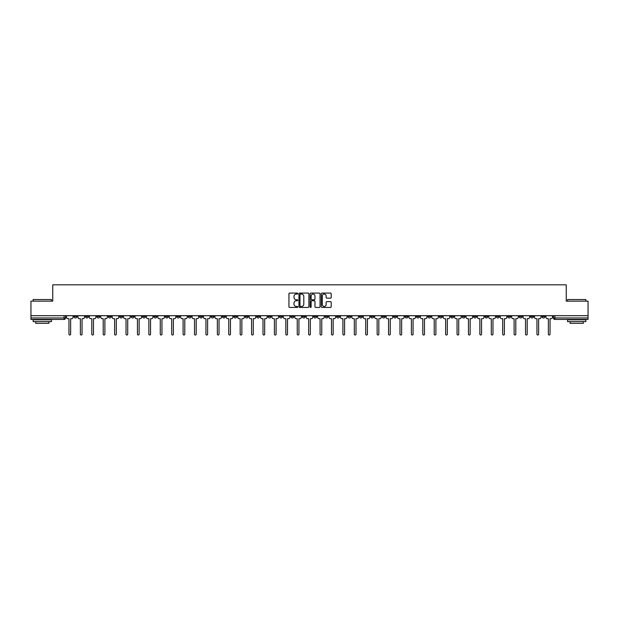 <?xml version="1.0" encoding="UTF-8"?>
<svg xmlns="http://www.w3.org/2000/svg" width="619" height="619" viewBox="0 0 619 619"><rect width="100%" height="100%" fill="white"/><g stroke="black" fill="none" stroke-linecap="round" stroke-linejoin="round"><path stroke-width="0.93" d="M297.793 293.584A0.503 0.503 0 0 0 297.29 293.081L289.661 293.081A0.72 0.72 0 0 0 288.941 293.801L288.941 306.73A0.72 0.72 0 0 0 289.661 307.442L297.29 307.442A0.503 0.503 0 0 0 297.793 306.939A0.503 0.503 0 0 0 297.29 306.436L296.3 306.436A2.298 2.298 0 0 1 294.002 304.138L294.002 303.062A2.298 2.298 0 0 1 296.3 300.764L297.29 300.764A0.503 0.503 0 0 0 297.793 300.261A0.503 0.503 0 0 0 297.29 299.758L296.3 299.758A2.298 2.298 0 0 1 294.002 297.46L294.002 296.385A2.298 2.298 0 0 1 296.3 294.087L297.29 294.087A0.503 0.503 0 0 0 297.793 293.584M530.615 315.698L530.615 316.502L533.539 316.502A1.462 1.462 0 0 1 532.077 317.973A1.462 1.462 0 0 1 530.615 316.502L530.615 315.698M450.717 315.698L450.717 316.502L453.642 316.502A1.462 1.462 0 0 1 452.18 317.973A1.462 1.462 0 0 1 450.717 316.502L450.717 315.698M393.645 315.698L393.645 316.502L396.57 316.502A1.462 1.462 0 0 1 395.108 317.973A1.462 1.462 0 0 1 393.645 316.502L393.645 315.698M382.233 316.502L382.233 315.698L382.233 316.502A1.462 1.462 0 0 0 383.695 317.973A1.462 1.462 0 0 1 382.233 316.502L385.157 316.502A1.462 1.462 0 0 1 383.695 317.973M359.399 315.698L359.399 316.502L362.324 316.502A1.462 1.462 0 0 1 360.862 317.973A1.462 1.462 0 0 1 359.399 316.502L359.399 315.698M347.986 316.502L347.986 315.698L347.986 316.502A1.462 1.462 0 0 0 349.449 317.973A1.462 1.462 0 0 1 347.986 316.502L350.911 316.502A1.462 1.462 0 0 1 349.449 317.973M336.574 316.502L336.574 315.698L336.574 316.502A1.462 1.462 0 0 0 338.036 317.973A1.462 1.462 0 0 1 336.574 316.502L339.498 316.502A1.462 1.462 0 0 1 338.036 317.973A1.462 1.462 0 0 0 339.498 316.502A1.462 1.462 0 0 1 338.036 317.973M302.327 316.502L302.327 315.698L302.327 316.502A1.462 1.462 0 0 0 303.79 317.973A1.462 1.462 0 0 1 302.327 316.502L305.26 316.502A1.462 1.462 0 0 1 303.79 317.973M290.915 315.698L290.915 316.502L293.839 316.502A1.462 1.462 0 0 1 292.377 317.973A1.462 1.462 0 0 1 290.915 316.502L290.915 315.698M279.502 315.698L279.502 316.502L282.426 316.502A1.462 1.462 0 0 1 280.964 317.973A1.462 1.462 0 0 1 279.502 316.502L279.502 315.698M268.089 315.698L268.089 316.502L271.014 316.502A1.462 1.462 0 0 1 269.551 317.973A1.462 1.462 0 0 1 268.089 316.502L268.089 315.698M256.676 316.502L256.676 315.698L256.676 316.502A1.462 1.462 0 0 0 258.138 317.973A1.462 1.462 0 0 1 256.676 316.502L259.601 316.502A1.462 1.462 0 0 1 258.138 317.973M233.843 315.698L233.843 316.502L236.768 316.502A1.462 1.462 0 0 1 235.305 317.973A1.462 1.462 0 0 1 233.843 316.502L233.843 315.698M222.43 316.502L222.43 315.698L222.43 316.502A1.462 1.462 0 0 0 223.892 317.973A1.462 1.462 0 0 1 222.43 316.502L225.355 316.502A1.462 1.462 0 0 1 223.892 317.973A1.462 1.462 0 0 0 225.355 316.502A1.462 1.462 0 0 1 223.892 317.973M153.945 315.698L153.945 316.502L156.87 316.502A1.462 1.462 0 0 1 155.408 317.973A1.462 1.462 0 0 1 153.945 316.502L153.945 315.698M142.532 315.698L142.532 316.502L145.457 316.502A1.462 1.462 0 0 1 143.995 317.973A1.462 1.462 0 0 1 142.532 316.502L142.532 315.698M131.12 315.698L131.12 316.502L134.044 316.502A1.462 1.462 0 0 1 132.582 317.973A1.462 1.462 0 0 1 131.12 316.502L131.12 315.698M108.286 315.698L108.286 316.502L111.219 316.502A1.462 1.462 0 0 1 109.749 317.973A1.462 1.462 0 0 1 108.286 316.502L108.286 315.698M96.874 315.698L96.874 316.502L99.798 316.502A1.462 1.462 0 0 1 98.336 317.973A1.462 1.462 0 0 1 96.874 316.502L96.874 315.698M330.492 298.141A0.72 0.72 0 0 0 331.204 297.43L331.204 293.801A0.72 0.72 0 0 0 330.492 293.081L322.012 293.081A0.72 0.72 0 0 0 321.3 293.801L321.3 306.73A0.72 0.72 0 0 0 322.012 307.442L330.492 307.442A0.72 0.72 0 0 0 331.204 306.73L331.204 302.343A0.72 0.72 0 0 0 330.492 301.631L326.863 301.631A0.72 0.72 0 0 0 326.143 302.343L326.143 304.517A1.919 1.919 0 0 1 324.224 306.436A1.919 1.919 0 0 1 322.306 304.517L322.306 296.006A1.919 1.919 0 0 1 324.224 294.087A1.919 1.919 0 0 1 326.143 296.006L326.143 297.43A0.72 0.72 0 0 0 326.863 298.141L330.492 298.141M30.95 315.698L30.95 301.144L52.754 301.144L52.754 284.825L566.246 284.825L566.246 301.144L588.05 301.144L588.05 315.698L30.95 315.698L30.95 317.973L65.56 317.973L65.56 315.698L65.56 317.973A1.462 1.462 0 0 1 64.097 319.435L30.95 319.435L30.95 317.973M308.873 293.801A0.72 0.72 0 0 0 308.154 293.081L299.681 293.081A0.72 0.72 0 0 0 298.962 293.801L298.962 306.73A0.72 0.72 0 0 0 299.681 307.442L308.154 307.442A0.72 0.72 0 0 0 308.873 306.73L308.873 293.801M310.846 293.081L319.319 293.081A0.72 0.72 0 0 1 320.038 293.801L320.038 306.73A0.72 0.72 0 0 1 319.319 307.442L315.698 307.442A0.72 0.72 0 0 1 314.978 306.73L314.978 301.484A0.72 0.72 0 0 0 314.259 300.764L311.852 300.764A0.72 0.72 0 0 0 311.133 301.484L311.133 306.939A0.503 0.503 0 0 1 310.63 307.442A0.503 0.503 0 0 1 310.127 306.939L310.127 293.801A0.72 0.72 0 0 1 310.846 293.081M553.44 315.698L553.44 317.973L588.05 317.973L588.05 319.435L554.903 319.435A1.462 1.462 0 0 1 553.44 317.973M588.05 315.698L588.05 317.973M544.952 315.698L544.952 316.502A1.462 1.462 0 0 1 543.49 317.973A1.462 1.462 0 0 1 542.027 316.502A1.462 1.462 0 0 0 543.49 317.973A1.462 1.462 0 0 0 544.952 316.502A1.462 1.462 0 0 1 543.49 317.973M542.027 315.698L542.027 316.502L544.952 316.502M533.539 315.698L533.539 316.502M522.126 315.698L522.126 316.502A1.462 1.462 0 0 1 520.664 317.973A1.462 1.462 0 0 1 519.202 316.502L522.126 316.502M519.202 315.698L519.202 316.502M510.714 315.698L510.714 316.502A1.462 1.462 0 0 1 509.251 317.973A1.462 1.462 0 0 1 507.781 316.502L510.714 316.502A1.462 1.462 0 0 1 509.251 317.973A1.462 1.462 0 0 0 510.714 316.502L510.714 315.698M507.781 315.698L507.781 316.502M499.301 315.698L499.301 316.502A1.462 1.462 0 0 1 497.831 317.973A1.462 1.462 0 0 1 496.368 316.502A1.462 1.462 0 0 0 497.831 317.973M496.368 315.698L496.368 316.502L499.301 316.502M487.88 315.698L487.88 316.502A1.462 1.462 0 0 1 486.418 317.973A1.462 1.462 0 0 1 484.956 316.502L487.88 316.502A1.462 1.462 0 0 1 486.418 317.973A1.462 1.462 0 0 0 487.88 316.502M484.956 315.698L484.956 316.502M476.468 315.698L476.468 316.502A1.462 1.462 0 0 1 475.005 317.973A1.462 1.462 0 0 1 473.543 316.502A1.462 1.462 0 0 0 475.005 317.973M473.543 315.698L473.543 316.502L476.468 316.502M465.055 315.698L465.055 316.502A1.462 1.462 0 0 1 463.592 317.973A1.462 1.462 0 0 1 462.13 316.502L465.055 316.502M462.13 315.698L462.13 316.502M453.642 315.698L453.642 316.502A1.462 1.462 0 0 1 452.18 317.973A1.462 1.462 0 0 0 453.642 316.502M442.229 315.698L442.229 316.502A1.462 1.462 0 0 1 440.767 317.973A1.462 1.462 0 0 1 439.297 316.502L442.229 316.502M439.297 315.698L439.297 316.502M430.809 315.698L430.809 316.502A1.462 1.462 0 0 1 429.346 317.973A1.462 1.462 0 0 1 427.884 316.502L430.809 316.502M427.884 315.698L427.884 316.502M419.396 315.698L419.396 316.502A1.462 1.462 0 0 1 417.933 317.973A1.462 1.462 0 0 1 416.471 316.502A1.462 1.462 0 0 0 417.933 317.973M416.471 315.698L416.471 316.502L419.396 316.502M407.983 315.698L407.983 316.502A1.462 1.462 0 0 1 406.521 317.973A1.462 1.462 0 0 1 405.058 316.502L407.983 316.502M405.058 315.698L405.058 316.502M396.57 315.698L396.57 316.502L396.57 315.698M385.157 315.698L385.157 316.502M373.744 315.698L373.744 316.502A1.462 1.462 0 0 1 372.274 317.973A1.462 1.462 0 0 1 370.812 316.502L373.744 316.502A1.462 1.462 0 0 1 372.274 317.973A1.462 1.462 0 0 0 373.744 316.502L373.744 315.698M370.812 315.698L370.812 316.502M362.324 315.698L362.324 316.502A1.462 1.462 0 0 1 360.862 317.973A1.462 1.462 0 0 0 362.324 316.502L362.324 315.698M350.911 315.698L350.911 316.502L350.911 315.698M339.498 315.698L339.498 316.502M328.085 315.698L328.085 316.502A1.462 1.462 0 0 1 326.623 317.973A1.462 1.462 0 0 1 325.161 316.502L328.085 316.502A1.462 1.462 0 0 1 326.623 317.973A1.462 1.462 0 0 0 328.085 316.502M325.161 315.698L325.161 316.502M316.673 315.698L316.673 316.502A1.462 1.462 0 0 1 315.21 317.973A1.462 1.462 0 0 1 313.74 316.502A1.462 1.462 0 0 0 315.21 317.973A1.462 1.462 0 0 0 316.673 316.502A1.462 1.462 0 0 1 315.21 317.973M313.74 315.698L313.74 316.502L316.673 316.502M305.26 315.698L305.26 316.502L305.26 315.698M293.839 315.698L293.839 316.502L293.839 315.698M282.426 315.698L282.426 316.502A1.462 1.462 0 0 1 280.964 317.973A1.462 1.462 0 0 0 282.426 316.502L282.426 315.698M271.014 315.698L271.014 316.502A1.462 1.462 0 0 1 269.551 317.973A1.462 1.462 0 0 0 271.014 316.502M259.601 315.698L259.601 316.502L259.601 315.698M248.188 315.698L248.188 316.502A1.462 1.462 0 0 1 246.726 317.973A1.462 1.462 0 0 1 245.256 316.502A1.462 1.462 0 0 0 246.726 317.973M245.256 315.698L245.256 316.502L248.188 316.502M236.768 315.698L236.768 316.502A1.462 1.462 0 0 1 235.305 317.973A1.462 1.462 0 0 0 236.768 316.502L236.768 315.698M225.355 315.698L225.355 316.502M213.942 315.698L213.942 316.502A1.462 1.462 0 0 1 212.479 317.973A1.462 1.462 0 0 1 211.017 316.502L213.942 316.502M211.017 315.698L211.017 316.502M202.529 315.698L202.529 316.502A1.462 1.462 0 0 1 201.067 317.973A1.462 1.462 0 0 1 199.604 316.502L202.529 316.502M199.604 315.698L199.604 316.502M191.116 315.698L191.116 316.502A1.462 1.462 0 0 1 189.654 317.973A1.462 1.462 0 0 1 188.191 316.502L191.116 316.502M188.191 315.698L188.191 316.502M179.703 315.698L179.703 316.502A1.462 1.462 0 0 1 178.233 317.973A1.462 1.462 0 0 1 176.771 316.502L179.703 316.502M176.771 315.698L176.771 316.502M168.283 315.698L168.283 316.502A1.462 1.462 0 0 1 166.821 317.973A1.462 1.462 0 0 1 165.358 316.502L168.283 316.502M165.358 315.698L165.358 316.502M156.87 315.698L156.87 316.502L156.87 315.698M145.457 315.698L145.457 316.502M134.044 315.698L134.044 316.502L134.044 315.698M122.632 315.698L122.632 316.502A1.462 1.462 0 0 1 121.169 317.973A1.462 1.462 0 0 1 119.699 316.502L122.632 316.502M119.699 315.698L119.699 316.502M111.219 315.698L111.219 316.502M99.798 315.698L99.798 316.502L99.798 315.698M88.385 315.698L88.385 316.502A1.462 1.462 0 0 1 86.923 317.973A1.462 1.462 0 0 1 85.461 316.502L88.385 316.502M85.461 315.698L85.461 316.502M74.048 315.698L74.048 316.502L76.973 316.502L76.973 315.698L76.973 316.502A1.462 1.462 0 0 1 75.51 317.973A1.462 1.462 0 0 1 74.048 316.502A1.462 1.462 0 0 0 75.51 317.973M64.097 319.435A1.462 1.462 0 0 0 65.56 317.973A1.462 1.462 0 0 1 64.097 319.435L64.097 315.698M300.47 294.087A0.503 0.503 0 0 0 299.967 294.59L299.967 305.933A0.503 0.503 0 0 0 300.47 306.436L301.507 306.436A2.298 2.298 0 0 0 303.805 304.138L303.805 296.385A2.298 2.298 0 0 0 301.507 294.087L300.47 294.087M314.978 296.044A1.919 1.919 0 0 0 313.052 294.126A1.919 1.919 0 0 0 311.133 296.044L311.133 299.039A0.72 0.72 0 0 0 311.852 299.758L314.259 299.758A0.72 0.72 0 0 0 314.978 299.039L314.978 296.044M66.543 317.238L66.543 315.698L66.543 317.238A1.462 1.462 48.4 0 0 68.013 318.7L68.964 318.7L68.964 334.175A0.843 0.843 48.4 0 0 69.8 335.018A0.843 0.843 48.4 0 0 70.643 334.175L70.643 318.7L71.595 318.7A1.462 1.462 48.4 0 0 73.057 317.238L73.057 315.698M68.013 318.7L68.964 318.7L68.964 334.175M70.643 334.175L70.643 318.7L71.595 318.7M77.963 317.238L77.963 315.698L77.963 317.238A1.462 1.462 48.4 0 0 79.425 318.7L80.377 318.7L80.377 334.175A0.843 0.843 48.4 0 0 81.213 335.018A0.843 0.843 48.4 0 0 82.056 334.175L82.056 318.7L83.008 318.7A1.462 1.462 48.4 0 0 84.47 317.238L84.47 315.698M89.376 317.238L89.376 315.698L89.376 317.238A1.462 1.462 48.4 0 0 90.838 318.7L91.79 318.7L91.79 334.175A0.843 0.843 48.4 0 0 92.633 335.018A0.843 0.843 48.4 0 0 93.469 334.175L93.469 318.7L94.421 318.7A1.462 1.462 48.4 0 0 95.883 317.238L95.883 315.698M100.789 317.238L100.789 315.698L100.789 317.238A1.462 1.462 48.4 0 0 102.251 318.7L103.203 318.7L103.203 334.175A0.843 0.843 48.4 0 0 104.046 335.018A0.843 0.843 48.4 0 0 104.89 334.175L104.89 318.7L105.834 318.7A1.462 1.462 48.4 0 0 107.304 317.238L107.304 315.698M79.425 318.7L80.377 318.7L80.377 334.175M82.056 334.175L82.056 318.7L83.008 318.7M90.838 318.7L91.79 318.7L91.79 334.175M93.469 334.175L93.469 318.7L94.421 318.7M102.251 318.7L103.203 318.7L103.203 334.175M104.89 334.175L104.89 318.7L105.834 318.7M33.147 299.534L51.439 299.534L33.147 299.534L33.147 301.144M51.439 321.625L33.147 321.625L33.147 319.799L51.439 319.799L51.439 321.625M48.878 321.625L48.878 323.311L35.709 323.311L35.709 321.625M567.561 299.534L585.853 299.534L567.561 299.534L567.561 301.144M585.853 321.625L567.561 321.625L567.561 319.799L585.853 319.799L585.853 321.625M583.291 321.625L583.291 323.311L570.122 323.311L570.122 321.625M112.201 317.238L112.201 315.698L112.201 317.238A1.462 1.462 48.4 0 0 113.664 318.7L114.616 318.7L114.616 334.175A0.843 0.843 48.4 0 0 115.459 335.018A0.843 0.843 48.4 0 0 116.302 334.175L116.302 318.7L117.254 318.7A1.462 1.462 48.4 0 0 118.716 317.238L118.716 315.698M123.614 317.238L123.614 315.698L123.614 317.238A1.462 1.462 48.4 0 0 125.077 318.7L126.028 318.7L126.028 334.175A0.843 0.843 48.4 0 0 126.872 335.018A0.843 0.843 48.4 0 0 127.715 334.175L127.715 318.7L128.667 318.7A1.462 1.462 48.4 0 0 130.129 317.238L130.129 315.698M113.664 318.7L114.616 318.7L114.616 334.175M116.302 334.175L116.302 318.7L117.254 318.7M125.077 318.7L126.028 318.7L126.028 334.175M127.715 334.175L127.715 318.7L128.667 318.7M135.035 317.238L135.035 315.698L135.035 317.238A1.462 1.462 48.4 0 0 136.497 318.7L137.449 318.7L137.449 334.175A0.843 0.843 48.4 0 0 138.285 335.018A0.843 0.843 48.4 0 0 139.128 334.175L139.128 318.7L140.08 318.7A1.462 1.462 48.4 0 0 141.542 317.238L141.542 315.698M146.448 317.238L146.448 315.698L146.448 317.238A1.462 1.462 48.4 0 0 147.91 318.7L148.862 318.7L148.862 334.175A0.843 0.843 48.4 0 0 149.705 335.018A0.843 0.843 48.4 0 0 150.541 334.175L150.541 318.7L151.493 318.7A1.462 1.462 48.4 0 0 152.955 317.238L152.955 315.698M157.86 317.238L157.86 315.698L157.86 317.238A1.462 1.462 48.4 0 0 159.323 318.7L160.275 318.7L160.275 334.175A0.843 0.843 48.4 0 0 161.118 335.018A0.843 0.843 48.4 0 0 161.954 334.175L161.954 318.7L162.905 318.7A1.462 1.462 48.4 0 0 164.368 317.238L164.368 315.698M169.273 317.238L169.273 315.698L169.273 317.238A1.462 1.462 48.4 0 0 170.736 318.7L171.687 318.7L171.687 334.175A0.843 0.843 48.4 0 0 172.531 335.018A0.843 0.843 48.4 0 0 173.374 334.175L173.374 318.7L174.326 318.7A1.462 1.462 48.4 0 0 175.788 317.238L175.788 315.698M180.686 317.238L180.686 315.698L180.686 317.238A1.462 1.462 48.4 0 0 182.148 318.7L183.1 318.7L183.1 334.175A0.843 0.843 48.4 0 0 183.944 335.018A0.843 0.843 48.4 0 0 184.787 334.175L184.787 318.7L185.739 318.7A1.462 1.462 48.4 0 0 187.201 317.238L187.201 315.698M192.099 317.238L192.099 315.698L192.099 317.238A1.462 1.462 48.4 0 0 193.569 318.7L194.513 318.7L194.513 334.175A0.843 0.843 48.4 0 0 195.356 335.018A0.843 0.843 48.4 0 0 196.2 334.175L196.2 318.7L197.152 318.7A1.462 1.462 48.4 0 0 198.614 317.238L198.614 315.698M203.519 317.238L203.519 315.698L203.519 317.238A1.462 1.462 48.4 0 0 204.982 318.7L205.934 318.7L205.934 334.175A0.843 0.843 48.4 0 0 206.769 335.018A0.843 0.843 48.4 0 0 207.613 334.175L207.613 318.7L208.564 318.7A1.462 1.462 48.4 0 0 210.027 317.238L210.027 315.698M214.932 317.238L214.932 315.698L214.932 317.238A1.462 1.462 48.4 0 0 216.395 318.7L217.346 318.7L217.346 334.175A0.843 0.843 48.4 0 0 218.19 335.018A0.843 0.843 48.4 0 0 219.025 334.175L219.025 318.7L219.977 318.7A1.462 1.462 48.4 0 0 221.44 317.238L221.44 315.698M136.497 318.7L137.449 318.7L137.449 334.175M139.128 334.175L139.128 318.7L140.08 318.7M147.91 318.7L148.862 318.7L148.862 334.175M150.541 334.175L150.541 318.7L151.493 318.7M159.323 318.7L160.275 318.7L160.275 334.175M161.954 334.175L161.954 318.7L162.905 318.7M170.736 318.7L171.687 318.7L171.687 334.175M173.374 334.175L173.374 318.7L174.326 318.7M182.148 318.7L183.1 318.7L183.1 334.175M184.787 334.175L184.787 318.7L185.739 318.7M193.569 318.7L194.513 318.7L194.513 334.175M196.2 334.175L196.2 318.7L197.152 318.7M204.982 318.7L205.934 318.7L205.934 334.175M207.613 334.175L207.613 318.7L208.564 318.7M216.395 318.7L217.346 318.7L217.346 334.175M219.025 334.175L219.025 318.7L219.977 318.7M226.345 317.238L226.345 315.698L226.345 317.238A1.462 1.462 48.4 0 0 227.807 318.7L228.759 318.7L228.759 334.175A0.843 0.843 48.4 0 0 229.603 335.018A0.843 0.843 48.4 0 0 230.446 334.175L230.446 318.7L231.39 318.7A1.462 1.462 48.4 0 0 232.86 317.238L232.86 315.698M237.758 317.238L237.758 315.698L237.758 317.238A1.462 1.462 48.4 0 0 239.22 318.7L240.172 318.7L240.172 334.175A0.843 0.843 48.4 0 0 241.015 335.018A0.843 0.843 48.4 0 0 241.859 334.175L241.859 318.7L242.81 318.7A1.462 1.462 48.4 0 0 244.273 317.238L244.273 315.698M249.171 317.238L249.171 315.698L249.171 317.238A1.462 1.462 48.4 0 0 250.633 318.7L251.585 318.7L251.585 334.175A0.843 0.843 48.4 0 0 252.428 335.018A0.843 0.843 48.4 0 0 253.272 334.175L253.272 318.7L254.223 318.7A1.462 1.462 48.4 0 0 255.686 317.238L255.686 315.698M260.584 317.238L260.584 315.698L260.584 317.238A1.462 1.462 48.4 0 0 262.054 318.7L263.005 318.7L263.005 334.175A0.843 0.843 48.4 0 0 263.841 335.018A0.843 0.843 48.4 0 0 264.684 334.175L264.684 318.7L265.636 318.7A1.462 1.462 48.4 0 0 267.099 317.238L267.099 315.698M272.004 317.238L272.004 315.698L272.004 317.238A1.462 1.462 48.4 0 0 273.466 318.7L274.418 318.7L274.418 334.175A0.843 0.843 48.4 0 0 275.254 335.018A0.843 0.843 48.4 0 0 276.097 334.175L276.097 318.7L277.049 318.7A1.462 1.462 48.4 0 0 278.511 317.238L278.511 315.698M283.417 317.238L283.417 315.698L283.417 317.238A1.462 1.462 48.4 0 0 284.879 318.7L285.831 318.7L285.831 334.175A0.843 0.843 48.4 0 0 286.674 335.018A0.843 0.843 48.4 0 0 287.51 334.175L287.51 318.7L288.462 318.7A1.462 1.462 48.4 0 0 289.924 317.238L289.924 315.698M294.83 317.238L294.83 315.698L294.83 317.238A1.462 1.462 48.4 0 0 296.292 318.7L297.244 318.7L297.244 334.175A0.843 0.843 48.4 0 0 298.087 335.018A0.843 0.843 48.4 0 0 298.931 334.175L298.931 318.7L299.882 318.7A1.462 1.462 48.4 0 0 301.345 317.238L301.345 315.698M306.243 317.238L306.243 315.698L306.243 317.238A1.462 1.462 48.4 0 0 307.705 318.7L308.657 318.7L308.657 334.175A0.843 0.843 48.4 0 0 309.5 335.018A0.843 0.843 48.4 0 0 310.343 334.175L310.343 318.7L311.295 318.7A1.462 1.462 48.4 0 0 312.757 317.238L312.757 315.698M317.655 317.238L317.655 315.698L317.655 317.238A1.462 1.462 48.4 0 0 319.118 318.7L320.069 318.7L320.069 334.175A0.843 0.843 48.4 0 0 320.913 335.018A0.843 0.843 48.4 0 0 321.756 334.175L321.756 318.7L322.708 318.7A1.462 1.462 48.4 0 0 324.17 317.238L324.17 315.698M329.076 317.238L329.076 315.698L329.076 317.238A1.462 1.462 48.4 0 0 330.538 318.7L331.49 318.7L331.49 334.175A0.843 0.843 48.4 0 0 332.326 335.018A0.843 0.843 48.4 0 0 333.169 334.175L333.169 318.7L334.121 318.7A1.462 1.462 48.4 0 0 335.583 317.238L335.583 315.698M340.489 317.238L340.489 315.698L340.489 317.238A1.462 1.462 48.4 0 0 341.951 318.7L342.903 318.7L342.903 334.175A0.843 0.843 48.4 0 0 343.746 335.018A0.843 0.843 48.4 0 0 344.582 334.175L344.582 318.7L345.534 318.7A1.462 1.462 48.4 0 0 346.996 317.238L346.996 315.698M351.902 317.238L351.902 315.698L351.902 317.238A1.462 1.462 48.4 0 0 353.364 318.7L354.316 318.7L354.316 334.175A0.843 0.843 48.4 0 0 355.159 335.018A0.843 0.843 48.4 0 0 355.995 334.175L355.995 318.7L356.946 318.7A1.462 1.462 48.4 0 0 358.416 317.238L358.416 315.698M363.314 317.238L363.314 315.698L363.314 317.238A1.462 1.462 48.4 0 0 364.777 318.7L365.728 318.7L365.728 334.175A0.843 0.843 48.4 0 0 366.572 335.018A0.843 0.843 48.4 0 0 367.415 334.175L367.415 318.7L368.367 318.7A1.462 1.462 48.4 0 0 369.829 317.238L369.829 315.698M374.727 317.238L374.727 315.698L374.727 317.238A1.462 1.462 48.4 0 0 376.19 318.7L377.141 318.7L377.141 334.175A0.843 0.843 48.4 0 0 377.985 335.018A0.843 0.843 48.4 0 0 378.828 334.175L378.828 318.7L379.78 318.7A1.462 1.462 48.4 0 0 381.242 317.238L381.242 315.698M386.14 317.238L386.14 315.698L386.14 317.238A1.462 1.462 48.4 0 0 387.61 318.7L388.554 318.7L388.554 334.175A0.843 0.843 48.4 0 0 389.397 335.018A0.843 0.843 48.4 0 0 390.241 334.175L390.241 318.7L391.193 318.7A1.462 1.462 48.4 0 0 392.655 317.238L392.655 315.698M227.807 318.7L228.759 318.7L228.759 334.175M230.446 334.175L230.446 318.7L231.39 318.7M239.22 318.7L240.172 318.7L240.172 334.175M241.859 334.175L241.859 318.7L242.81 318.7M250.633 318.7L251.585 318.7L251.585 334.175M253.272 334.175L253.272 318.7L254.223 318.7M262.054 318.7L263.005 318.7L263.005 334.175M264.684 334.175L264.684 318.7L265.636 318.7M273.466 318.7L274.418 318.7L274.418 334.175M276.097 334.175L276.097 318.7L277.049 318.7M284.879 318.7L285.831 318.7L285.831 334.175M287.51 334.175L287.51 318.7L288.462 318.7M296.292 318.7L297.244 318.7L297.244 334.175M298.931 334.175L298.931 318.7L299.882 318.7M307.705 318.7L308.657 318.7L308.657 334.175M310.343 334.175L310.343 318.7L311.295 318.7M319.118 318.7L320.069 318.7L320.069 334.175M321.756 334.175L321.756 318.7L322.708 318.7M330.538 318.7L331.49 318.7L331.49 334.175M333.169 334.175L333.169 318.7L334.121 318.7M341.951 318.7L342.903 318.7L342.903 334.175M344.582 334.175L344.582 318.7L345.534 318.7M353.364 318.7L354.316 318.7L354.316 334.175M355.995 334.175L355.995 318.7L356.946 318.7M364.777 318.7L365.728 318.7L365.728 334.175M367.415 334.175L367.415 318.7L368.367 318.7M376.19 318.7L377.141 318.7L377.141 334.175M378.828 334.175L378.828 318.7L379.78 318.7M387.61 318.7L388.554 318.7L388.554 334.175M390.241 334.175L390.241 318.7L391.193 318.7M397.56 317.238L397.56 315.698L397.56 317.238A1.462 1.462 48.4 0 0 399.023 318.7L399.975 318.7L399.975 334.175A0.843 0.843 48.4 0 0 400.81 335.018A0.843 0.843 48.4 0 0 401.654 334.175L401.654 318.7L402.605 318.7A1.462 1.462 48.4 0 0 404.068 317.238L404.068 315.698M399.023 318.7L399.975 318.7L399.975 334.175M401.654 334.175L401.654 318.7L402.605 318.7M408.973 317.238L408.973 315.698L408.973 317.238A1.462 1.462 48.4 0 0 410.436 318.7L411.387 318.7L411.387 334.175A0.843 0.843 48.4 0 0 412.231 335.018A0.843 0.843 48.4 0 0 413.066 334.175L413.066 318.7L414.018 318.7A1.462 1.462 48.4 0 0 415.481 317.238L415.481 315.698M410.436 318.7L411.387 318.7L411.387 334.175M413.066 334.175L413.066 318.7L414.018 318.7M420.386 317.238L420.386 315.698L420.386 317.238A1.462 1.462 48.4 0 0 421.849 318.7L422.8 318.7L422.8 334.175A0.843 0.843 48.4 0 0 423.644 335.018A0.843 0.843 48.4 0 0 424.487 334.175L424.487 318.7L425.431 318.7A1.462 1.462 48.4 0 0 426.901 317.238L426.901 315.698M421.849 318.7L422.8 318.7L422.8 334.175M424.487 334.175L424.487 318.7L425.431 318.7M431.799 317.238L431.799 315.698L431.799 317.238A1.462 1.462 48.4 0 0 433.261 318.7L434.213 318.7L434.213 334.175A0.843 0.843 48.4 0 0 435.056 335.018A0.843 0.843 48.4 0 0 435.9 334.175L435.9 318.7L436.852 318.7A1.462 1.462 48.4 0 0 438.314 317.238L438.314 315.698M433.261 318.7L434.213 318.7L434.213 334.175M435.9 334.175L435.9 318.7L436.852 318.7M443.212 317.238L443.212 315.698L443.212 317.238A1.462 1.462 48.4 0 0 444.674 318.7L445.626 318.7L445.626 334.175A0.843 0.843 48.4 0 0 446.469 335.018A0.843 0.843 48.4 0 0 447.313 334.175L447.313 318.7L448.264 318.7A1.462 1.462 48.4 0 0 449.727 317.238L449.727 315.698M444.674 318.7L445.626 318.7L445.626 334.175M447.313 334.175L447.313 318.7L448.264 318.7M454.632 317.238L454.632 315.698L454.632 317.238A1.462 1.462 48.4 0 0 456.095 318.7L457.046 318.7L457.046 334.175A0.843 0.843 48.4 0 0 457.882 335.018A0.843 0.843 48.4 0 0 458.725 334.175L458.725 318.7L459.677 318.7A1.462 1.462 48.4 0 0 461.14 317.238L461.14 315.698M456.095 318.7L457.046 318.7L457.046 334.175M458.725 334.175L458.725 318.7L459.677 318.7M466.045 317.238L466.045 315.698L466.045 317.238A1.462 1.462 48.4 0 0 467.507 318.7L468.459 318.7L468.459 334.175A0.843 0.843 48.4 0 0 469.295 335.018A0.843 0.843 48.4 0 0 470.138 334.175L470.138 318.7L471.09 318.7A1.462 1.462 48.4 0 0 472.552 317.238L472.552 315.698M467.507 318.7L468.459 318.7L468.459 334.175M470.138 334.175L470.138 318.7L471.09 318.7M477.458 317.238L477.458 315.698L477.458 317.238A1.462 1.462 48.4 0 0 478.92 318.7L479.872 318.7L479.872 334.175A0.843 0.843 48.4 0 0 480.715 335.018A0.843 0.843 48.4 0 0 481.551 334.175L481.551 318.7L482.503 318.7A1.462 1.462 48.4 0 0 483.965 317.238L483.965 315.698M478.92 318.7L479.872 318.7L479.872 334.175M481.551 334.175L481.551 318.7L482.503 318.7M488.871 317.238L488.871 315.698L488.871 317.238A1.462 1.462 48.4 0 0 490.333 318.7L491.285 318.7L491.285 334.175A0.843 0.843 48.4 0 0 492.128 335.018A0.843 0.843 48.4 0 0 492.972 334.175L492.972 318.7L493.923 318.7A1.462 1.462 48.4 0 0 495.386 317.238L495.386 315.698M490.333 318.7L491.285 318.7L491.285 334.175M492.972 334.175L492.972 318.7L493.923 318.7M500.284 317.238L500.284 315.698L500.284 317.238A1.462 1.462 48.4 0 0 501.746 318.7L502.698 318.7L502.698 334.175A0.843 0.843 48.4 0 0 503.541 335.018A0.843 0.843 48.4 0 0 504.384 334.175L504.384 318.7L505.336 318.7A1.462 1.462 48.4 0 0 506.799 317.238L506.799 315.698M501.746 318.7L502.698 318.7L502.698 334.175M504.384 334.175L504.384 318.7L505.336 318.7M511.696 317.238L511.696 315.698L511.696 317.238A1.462 1.462 48.4 0 0 513.166 318.7L514.11 318.7L514.11 334.175A0.843 0.843 48.4 0 0 514.954 335.018A0.843 0.843 48.4 0 0 515.797 334.175L515.797 318.7L516.749 318.7A1.462 1.462 48.4 0 0 518.211 317.238L518.211 315.698M513.166 318.7L514.11 318.7L514.11 334.175M515.797 334.175L515.797 318.7L516.749 318.7M523.117 317.238L523.117 315.698L523.117 317.238A1.462 1.462 48.4 0 0 524.579 318.7L525.531 318.7L525.531 334.175A0.843 0.843 48.4 0 0 526.367 335.018A0.843 0.843 48.4 0 0 527.21 334.175L527.21 318.7L528.162 318.7A1.462 1.462 48.4 0 0 529.624 317.238L529.624 315.698M524.579 318.7L525.531 318.7L525.531 334.175M527.21 334.175L527.21 318.7L528.162 318.7M534.53 317.238L534.53 315.698L534.53 317.238A1.462 1.462 48.4 0 0 535.992 318.7L536.944 318.7L536.944 334.175A0.843 0.843 48.4 0 0 537.787 335.018A0.843 0.843 48.4 0 0 538.623 334.175L538.623 318.7L539.575 318.7A1.462 1.462 48.4 0 0 541.037 317.238L541.037 315.698M535.992 318.7L536.944 318.7L536.944 334.175M538.623 334.175L538.623 318.7L539.575 318.7M545.943 317.238L545.943 315.698L545.943 317.238A1.462 1.462 48.4 0 0 547.405 318.7L548.357 318.7L548.357 334.175A0.843 0.843 48.4 0 0 549.2 335.018A0.843 0.843 48.4 0 0 550.036 334.175L550.036 318.7L550.987 318.7A1.462 1.462 48.4 0 0 552.457 317.238L552.457 315.698M547.405 318.7L548.357 318.7L548.357 334.175M550.036 334.175L550.036 318.7L550.987 318.7M554.903 315.698L554.903 319.435M51.439 301.144L51.439 299.534M585.853 301.144L585.853 299.534"/></g></svg>
